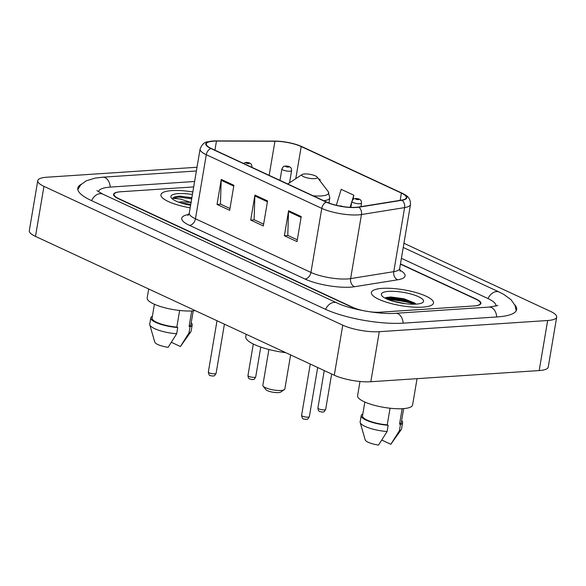 <?xml version="1.0" encoding="UTF-8"?>
<svg xmlns="http://www.w3.org/2000/svg" width="586" height="586" viewBox="0 0 586 586"><rect width="100%" height="100%" fill="white"/><g stroke="black" fill="none" stroke-linecap="round" stroke-linejoin="round"><path stroke-width="0.88" d="M360.544 310.155A19.69 5.032 9.6 0 1 352.201 307.342L118.204 198.632A19.69 5.032 9.6 0 1 113.567 194.369A19.69 5.032 9.6 0 1 120.35 191.783L193.695 186.912L120.841 191.754A19.69 5.032 9.6 0 0 114.058 194.332A19.69 5.032 9.6 0 0 118.702 198.595L352.691 307.313A19.69 5.032 9.6 0 0 380.087 312.192L473.62 305.987A19.69 5.032 9.6 0 0 480.41 303.401A19.69 5.032 9.6 0 0 475.766 299.138L400.406 264.125M194.611 181.492L110.739 187.059A35.438 9.054 9.6 0 0 98.529 191.71A35.438 9.054 9.6 0 0 98.507 191.82L98.529 191.71M495.939 306.031L495.917 306.141A35.438 9.054 9.6 0 0 495.939 306.031A35.438 9.054 9.6 0 0 487.581 298.355L401.395 258.309M197.021 167.252L46.814 177.228A26.253 6.702 9.6 0 0 37.768 180.671A26.253 6.702 9.6 0 0 43.957 186.355L342.759 325.179A26.253 6.702 9.6 0 0 379.288 331.691L547.654 320.513A26.253 6.702 9.6 0 0 556.7 317.07A26.253 6.702 9.6 0 0 550.51 311.386L403.937 243.285M37.768 180.671L29.3 230.716A26.253 6.702 9.6 0 0 35.49 236.4L334.291 375.223A26.253 6.702 9.6 0 0 370.821 381.735L539.186 370.557A26.253 6.702 9.6 0 0 548.232 367.114L556.7 317.07M81.227 184.304A56.439 14.416 9.6 0 0 77.821 188.209A56.439 14.416 9.6 0 0 91.13 200.427L325.12 309.137A56.439 14.416 9.6 0 0 403.651 323.142L497.192 316.931A56.439 14.416 9.6 0 0 516.647 309.533A56.439 14.416 9.6 0 0 514.706 304.727M414.588 304.2A26.253 6.702 9.6 0 0 388.862 299.849M422.645 307.137A31.498 8.05 9.6 0 0 433.501 303.006A31.498 8.05 9.6 0 0 416.06 292.568A31.498 8.05 9.6 0 0 382.248 288.363A31.498 8.05 9.6 0 0 371.385 292.495A31.498 8.05 9.6 0 0 388.833 302.933A31.498 8.05 9.6 0 0 422.645 307.137A31.498 8.05 9.6 0 0 433.501 303.006A31.498 8.05 9.6 0 0 416.06 292.568A31.498 8.05 9.6 0 0 382.248 288.363A31.498 8.05 9.6 0 0 371.385 292.495A31.498 8.05 9.6 0 0 388.833 302.933A31.498 8.05 9.6 0 0 422.645 307.137M192.838 191.966A31.498 8.05 9.6 0 0 171.823 190.604A31.498 8.05 9.6 0 0 160.96 194.735A31.498 8.05 9.6 0 0 190.157 207.832A31.498 8.05 9.6 0 1 160.96 194.735A31.498 8.05 9.6 0 1 171.823 190.604A31.498 8.05 9.6 0 1 192.838 191.966M355.944 207.312A21.001 5.362 -170.4 0 1 326.724 202.104L211.246 148.448A21.001 5.362 -170.4 0 1 206.294 143.907A21.001 5.362 -170.4 0 1 216.468 141.065L274.937 141.248A21.001 5.362 -170.4 0 1 301.219 146.544L401.381 193.08A21.001 5.362 -170.4 0 1 406.332 197.629A21.001 5.362 -170.4 0 1 401.622 200.104L358.478 207.041A21.001 5.362 -170.4 0 1 355.944 207.312M356.281 207.473A21.528 5.501 9.6 0 0 358.881 207.188L402.025 200.258A21.528 5.501 9.6 0 0 401.776 193.058L301.607 146.522A21.528 5.501 9.6 0 0 295.285 144.2A21.528 5.501 9.6 0 0 277.303 141.16A21.528 5.501 9.6 0 0 274.673 141.087L216.205 140.904A21.528 5.501 9.6 0 0 210.85 148.478L326.329 202.133A21.528 5.501 9.6 0 0 356.281 207.473M385.947 298.604A26.253 6.702 -170.4 0 1 414.463 302.837M229.961 208.513L220.453 204.096L221.178 180.29A5.252 3.714 -65.1 0 1 221.266 179.426L217.032 204.448L229.661 210.315L233.895 185.293L221.266 179.426M220.688 204.206L217.032 204.448M297.3 239.799L287.785 235.382L288.517 211.575A5.252 3.714 -65.1 0 1 288.605 210.711L284.371 235.733L296.999 241.6L301.226 216.571L288.605 210.711M288.026 235.491L284.371 235.733M263.634 224.16L254.119 219.735L254.851 195.929A5.252 3.714 -65.1 0 1 254.932 195.065L250.705 220.087L263.326 225.954L267.56 200.932L254.932 195.065M254.353 219.845L250.705 220.087M371.026 311.986A19.69 5.032 9.6 0 0 379.596 312.228L474.118 305.951A19.69 5.032 9.6 0 0 480.901 303.372A19.69 5.032 9.6 0 0 476.257 299.109L400.45 263.883M319.941 180.774L320.146 179.565L318.388 178.745M308.397 174.108L307.423 174.005M353.116 199.313L353.812 195.204L341.184 189.337L336.327 205.276M353.812 195.204L352.252 200.324M351.79 201.833L350.12 207.319M320.146 179.565L319.824 180.62M392.964 301.204L405.768 303.746M359.994 381.471L357.592 395.697A27.894 7.127 9.6 0 0 373.04 404.933A27.894 7.127 9.6 0 0 402.978 408.654A27.894 7.127 9.6 0 0 412.595 404.999L417.049 378.666M416.17 304.127A21.396 5.464 9.6 0 0 422.55 302.618A21.396 5.464 9.6 0 0 414.141 294.985A21.396 5.464 9.6 0 0 388.723 291.374A21.396 5.464 9.6 0 0 381.852 295.732A21.396 5.464 9.6 0 0 416.17 304.127M416.001 304.134L414.829 303.094L403.922 298.735L390.877 296.985L386.167 297.512M402.143 408.706L399.549 424.037A19.69 5.032 9.6 0 0 401.329 422.396L403.659 408.603M381.83 440.101L390.833 444.283A13.126 3.355 9.6 0 0 390.884 444.21A13.126 3.355 9.6 0 0 390.943 444.122M399.549 424.037L400.465 424.469L399.41 430.725A21.001 5.362 9.6 0 0 401.3 429.494A21.001 5.362 9.6 0 0 401.564 428.871L402.626 422.616A21.001 5.362 9.6 0 0 401.644 420.558M399.41 430.725L390.833 444.283M400.465 424.469A21.001 5.362 9.6 0 0 402.626 422.616M364.836 402.04L362.507 415.833A19.69 5.032 9.6 0 0 387.243 424.857L390.056 408.23M362.815 413.994A21.001 5.362 9.6 0 0 361.21 415.613L360.156 421.869A21.001 5.362 9.6 0 0 360.2 422.543L365.195 439.866A13.126 3.355 9.6 0 0 378.527 445.096L387.104 431.538L388.159 425.282L387.243 424.857M360.2 422.543A21.001 5.362 9.6 0 0 387.104 431.538M361.21 415.613A21.001 5.362 9.6 0 0 388.159 425.282M385.647 298.45L389.661 298.135L407.329 301.123L414.851 304.193M385.639 297.703L389.793 297.351L407.46 300.34L415.694 303.819M268.901 349.49L262.85 385.266A11.156 2.849 9.6 0 0 263.114 386.071L265.744 389.507A7.874 2.014 9.6 0 0 278.372 392.598A7.874 2.014 9.6 0 0 280.716 392.041L284.335 389.661A11.156 2.849 9.6 0 0 284.847 388.987L290.612 354.926M263.114 386.071A11.156 2.849 9.6 0 0 281.002 390.452A11.156 2.849 9.6 0 0 284.335 389.661M304.456 173.954A7.874 2.014 9.6 0 0 302.105 174.511A7.874 2.014 9.6 0 0 305.203 177.316A7.874 2.014 9.6 0 0 314.557 178.642A7.874 2.014 9.6 0 0 317.085 177.038A7.874 2.014 9.6 0 0 304.456 173.954M246.179 334.284L245.776 336.686A36.098 9.222 9.6 0 0 285.756 352.669M148.683 288.986L147.167 297.937A27.894 7.127 9.6 0 0 162.615 307.174A27.894 7.127 9.6 0 0 192.552 310.895A27.894 7.127 9.6 0 0 195.255 310.624M191.278 202.478L181.448 201.826L178.745 202.199M181.264 202.917L190.736 204.389M191.871 197.672L179.279 196.178C175.668 196.435 173.5 197.13 172.782 198.266L180.385 199.057L190.662 202.346M192.406 194.508A21.396 5.464 9.6 0 0 178.298 193.614A21.396 5.464 9.6 0 0 171.427 197.973A21.396 5.464 9.6 0 0 190.582 205.283M191.717 310.946L189.124 326.277A19.69 5.032 9.6 0 0 190.904 324.637L193.234 310.844M171.405 342.334L180.407 346.516A13.126 3.355 9.6 0 0 180.459 346.451L190.875 331.727A21.001 5.362 9.6 0 0 191.139 331.112L192.201 324.856A21.001 5.362 9.6 0 0 191.219 322.798M189.124 326.277L190.04 326.702L188.985 332.958A21.001 5.362 9.6 0 0 190.875 331.727M188.985 332.958L180.407 346.516M190.04 326.702A21.001 5.362 9.6 0 0 192.201 324.856M154.411 304.281L152.082 318.066A19.69 5.032 9.6 0 0 176.818 327.091L179.631 310.47M152.389 316.228A21.001 5.362 9.6 0 0 150.785 317.854L149.73 324.109A21.001 5.362 9.6 0 0 149.774 324.776L154.77 342.107A13.126 3.355 9.6 0 0 168.101 347.337L176.679 333.778L177.734 327.523L176.818 327.091M149.774 324.776A21.001 5.362 9.6 0 0 176.679 333.778M150.785 317.854A21.001 5.362 9.6 0 0 177.734 327.523M172.782 198.266L179.126 197.101L191.673 198.837M180.136 196.134L191.842 197.841M91.584 200.639A10.497 7.428 -65.1 0 1 102.799 194.134L96.924 190.604M77.828 189.534L80.685 184.876L86.318 180.788L95.064 178.115L102.675 177.206A10.497 6.922 86.2 0 1 110.271 187.095M196.215 170.995A10.497 6.922 86.2 0 1 196.383 170.987L102.675 177.206M403.227 247.453L499.25 292.062A10.497 7.428 114.9 0 0 488.035 298.567M496.723 316.967A10.497 6.922 -93.8 0 0 489.127 307.079L395.587 313.29C379.794 314.675 349.827 309.291 336.789 302.845L102.799 194.134M403.183 323.172A10.497 6.922 -93.8 0 0 395.587 313.29M325.582 309.349A10.497 7.428 -65.1 0 1 336.789 302.845M35.49 236.4L43.957 186.355M539.186 370.557L547.654 320.513M370.821 381.735L379.288 331.691M334.291 375.223L342.759 325.179M399.652 269.985A32.816 8.38 -170.4 0 1 397.718 279.793L354.567 286.722A32.816 8.38 -170.4 0 1 304.954 279.017L189.476 225.361A6.563 4.637 114.9 0 0 195.453 218.783L310.939 272.431A26.253 6.702 9.6 0 0 347.461 278.943A26.253 6.702 9.6 0 0 350.626 278.599L393.77 271.67A26.253 6.702 9.6 0 0 399.659 268.571L400.143 271.281M189.476 225.361A32.816 8.38 -170.4 0 1 188.809 214.432M189.263 213.092A26.253 6.702 9.6 0 0 195.453 218.783L206.294 154.719A26.253 6.702 -170.4 0 1 200.097 149.034L189.263 213.092L187.923 215.494M401.776 193.058A6.563 4.637 114.9 0 1 402.143 193.197C406.603 195.387 410.64 197.614 410.493 204.507A26.253 6.702 -170.4 0 1 404.611 207.605L361.459 214.542A26.253 6.702 -170.4 0 1 358.295 214.886A26.253 6.702 -170.4 0 1 321.773 208.374A6.563 4.637 -65.1 0 1 326.329 202.133M358.881 207.188A6.563 5.069 -99.1 0 1 361.459 214.542L350.626 278.599A6.563 5.069 80.9 0 0 354.567 286.722M301.607 146.522A6.563 4.637 -65.1 0 1 301.98 146.661L402.143 193.197M397.718 279.793A6.563 5.069 80.9 0 1 393.77 271.67L404.611 207.605A6.563 5.069 -99.1 0 0 402.025 200.258M210.85 148.478A6.563 4.637 114.9 0 0 206.294 154.719L321.773 208.374L310.939 272.431A6.563 4.637 114.9 0 1 304.954 279.017M301.219 146.544L295.784 178.679M274.937 141.248L269.164 175.361M216.468 141.065L214.93 150.162M401.381 193.08L400.15 200.346M254.851 195.929L267.421 201.774M288.517 211.575L301.087 217.413M221.178 180.29L233.748 186.128M411.606 302.647A26.253 6.702 9.6 0 0 387.265 299.204M313.188 195.812A21.704 5.545 9.6 0 0 321.194 195.944A21.704 5.545 9.6 0 0 328.16 191.527L329.823 197.841A23.623 6.036 9.6 0 1 323.787 200.742M308.016 417.144A3.941 1.004 9.6 0 0 309.371 416.624C306.998 420.755 307.775 418.521 306.126 419.437C303.358 418.521 302.464 420.316 301.607 415.313A3.941 1.004 9.6 0 0 303.79 416.617A3.941 1.004 9.6 0 0 308.016 417.144M342.458 206.492A1.641 0.418 9.6 0 0 339.88 205.906A1.641 0.418 9.6 0 0 339.506 205.972M214.754 373.817A3.941 1.004 9.6 0 0 216.109 373.297C213.736 377.428 214.513 375.194 212.865 376.109C210.096 375.194 209.202 376.988 208.345 371.985A3.941 1.004 9.6 0 0 210.528 373.289A3.941 1.004 9.6 0 0 214.754 373.817M248.728 163.553A1.641 0.418 9.6 0 0 248.904 162.989A1.641 0.418 9.6 0 0 246.625 162.578A1.641 0.418 9.6 0 0 246.442 163.15A1.641 0.418 9.6 0 0 248.728 163.553M325.677 409.358C323.304 413.482 324.08 411.255 322.432 412.17L319.289 411.343C319.018 410.574 318.425 412.09 317.912 408.039A3.941 1.004 9.6 0 0 320.088 409.343A3.941 1.004 9.6 0 0 324.322 409.87A3.941 1.004 9.6 0 0 325.677 409.358L331.654 374M359.87 203.716A4.922 1.26 -170.4 0 1 354.581 203.064A4.922 1.26 -170.4 0 1 351.856 201.43C354.435 197.152 353.292 199.518 355.438 198.486C357.665 198.544 359.225 198.94 360.126 199.665C360.419 200.478 360.998 198.859 361.562 203.071A4.922 1.26 -170.4 0 1 359.87 203.716M356.185 198.632A1.641 0.418 9.6 0 0 356.01 199.203A1.641 0.418 9.6 0 0 358.295 199.614A1.641 0.418 9.6 0 0 358.471 199.042A1.641 0.418 9.6 0 0 356.185 198.632M255.73 376.857C253.357 380.988 254.134 378.754 252.485 379.669L249.343 378.842C249.079 378.08 248.479 379.589 247.966 375.545A3.941 1.004 9.6 0 0 250.149 376.849A3.941 1.004 9.6 0 0 254.375 377.377A3.941 1.004 9.6 0 0 255.73 376.857L260.77 347.08M289.924 171.222A4.922 1.26 -170.4 0 1 284.635 170.563A4.922 1.26 -170.4 0 1 281.91 168.936C284.488 164.651 283.346 167.017 285.499 165.992C287.719 166.05 289.279 166.439 290.18 167.164C290.473 167.984 291.052 166.365 291.616 170.577A4.922 1.26 -170.4 0 1 289.924 171.222M286.239 166.138A1.641 0.418 9.6 0 0 286.063 166.71A1.641 0.418 9.6 0 0 288.349 167.113A1.641 0.418 9.6 0 0 288.524 166.541A1.641 0.418 9.6 0 0 286.239 166.138M516.2 310.785L515.035 305.438L511.058 299.724L503.674 294.326L499.25 292.062M497.814 305.511L489.127 307.079M295.285 144.2L301.98 146.661M277.303 141.16L216.131 140.904L207.708 141.797C204.433 142.01 201.899 144.427 200.097 149.034M410.493 204.507L399.659 268.571M390.884 444.21L401.3 429.494M302.105 174.511L287.733 183.989M328.944 203.042L329.823 197.841M317.085 177.038L328.16 191.527M309.371 416.624L317.678 367.503M343.33 206.624L338.701 205.803M301.607 415.313L310.272 364.067M216.109 373.297L224.416 324.175M252.002 167.017C251.431 162.805 250.852 164.424 250.559 163.604C249.658 162.879 248.098 162.49 245.878 162.432L243.395 163.391M208.345 371.985L217.01 320.732M317.912 408.039L324.248 370.557M350.853 207.349L351.856 201.43M360.961 206.638L361.562 203.071M247.966 375.545L253.299 344.033M279.976 180.385L281.91 168.936M289.55 182.788L291.616 170.577"/></g></svg>
